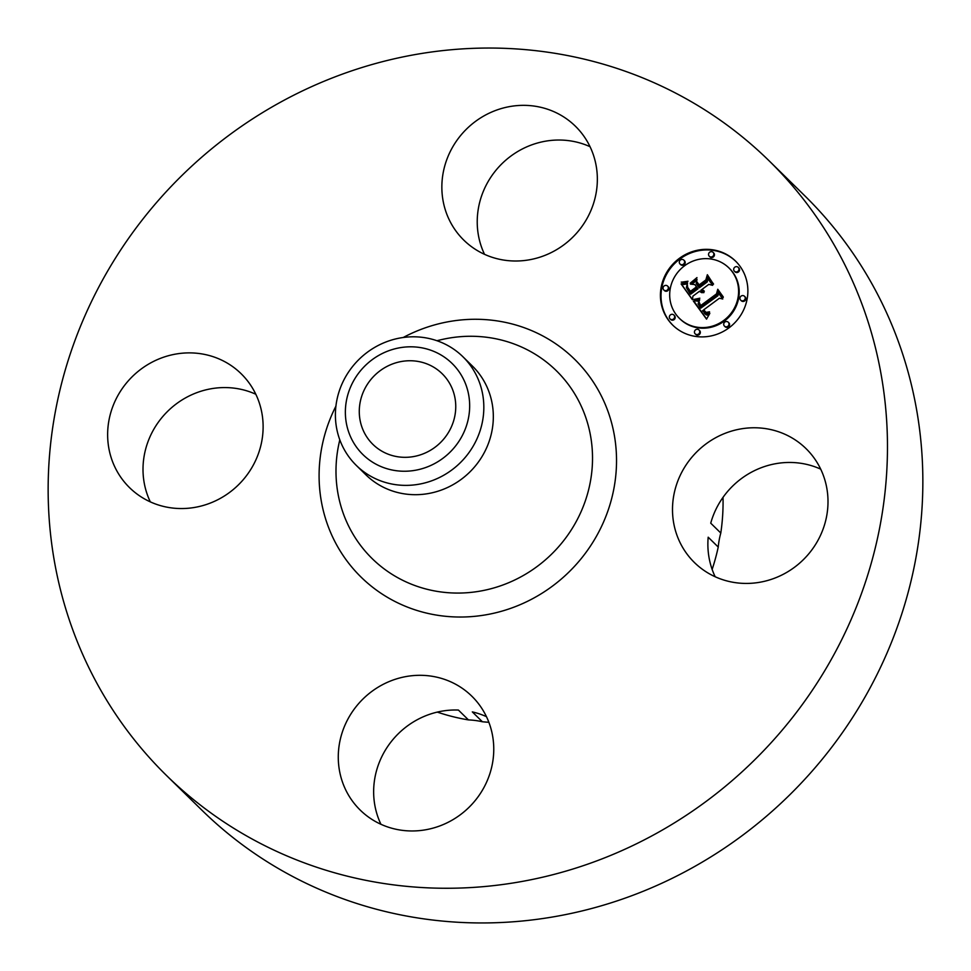 <?xml version="1.0" encoding="UTF-8"?>
<svg xmlns="http://www.w3.org/2000/svg" width="971" height="971" viewBox="0 0 971 971"><rect width="100%" height="100%" fill="white"/><g stroke="black" fill="none" stroke-linecap="round" stroke-linejoin="round"><path stroke-width="1.46" d="M799.218 442.74A79.731 75.787 134.4 0 1 806.076 448.663A79.731 75.787 134.4 0 1 807.605 555.169A79.731 75.787 134.4 0 1 701.28 568.46A79.731 75.787 134.4 0 1 694.423 562.537A79.731 75.787 134.4 0 1 692.893 456.03A79.731 75.787 134.4 0 1 799.218 442.74M715.178 576.75A79.731 75.787 134.4 0 1 708.187 537.206L718.237 547.061A79.731 75.787 134.4 0 1 720.798 533.018L710.736 523.175A79.731 75.787 134.4 0 1 820.689 469.139M718.237 547.061A215.198 204.553 134.4 0 1 712.144 569.419M769.141 160.846L804.522 195.535A430.396 409.094 134.4 0 1 829.161 750.559A430.396 409.094 134.4 0 1 201.859 810.154L166.478 775.465A430.396 409.094 134.4 0 1 141.839 220.441A430.396 409.094 134.4 0 1 769.141 160.846A430.396 409.094 134.4 0 1 793.78 715.87A430.396 409.094 134.4 0 1 166.478 775.465M462.912 356.745L472.404 366.055A76.114 72.352 134.4 0 1 476.761 464.211A76.114 72.352 134.4 0 1 365.824 474.746L356.333 465.437A76.114 72.352 134.4 0 1 339.134 437.921A76.114 72.352 134.4 0 1 351.975 367.293A76.114 72.352 134.4 0 1 462.912 356.745A76.114 72.352 134.4 0 1 480.099 384.273A76.114 72.352 134.4 0 1 467.257 454.901A76.114 72.352 134.4 0 1 356.333 465.437M348.492 431.488A63.746 60.59 134.4 0 1 388.036 351.004A63.746 60.59 134.4 0 1 466.541 386.567A63.746 60.59 134.4 0 1 426.985 467.051A63.746 60.59 134.4 0 1 348.492 431.488M370.048 380.559A49.472 47.021 134.4 0 1 442.145 373.701A49.472 47.021 134.4 0 1 444.985 437.508A49.472 47.021 134.4 0 1 372.876 444.354A49.472 47.021 134.4 0 1 370.048 380.559M723.019 497.37A215.198 204.553 134.4 0 1 720.798 533.018M380.948 824.294A79.731 75.787 134.4 0 1 391.01 741.929A79.731 75.787 134.4 0 1 458.409 710.056L468.459 719.912A215.198 204.553 134.4 0 1 437.29 712.107M488.874 722.29A215.198 204.553 134.4 0 1 482.369 721.756L472.319 711.901A79.731 75.787 134.4 0 1 486.471 716.671M484.529 254.329A79.731 75.787 134.4 0 1 494.591 171.976A79.731 75.787 134.4 0 1 590.052 146.706M150.311 501.861A79.731 75.787 134.4 0 1 166.636 412.335A79.731 75.787 134.4 0 1 255.822 394.25M476.409 799.024A79.731 75.787 134.4 0 1 360.192 810.069A79.731 75.787 134.4 0 1 355.629 707.252A79.731 75.787 134.4 0 1 471.845 696.207A79.731 75.787 134.4 0 1 476.409 799.024M468.459 719.912A79.731 75.787 134.4 0 1 482.369 721.756M136.401 493.571A79.731 75.787 134.4 0 1 129.556 487.648A79.731 75.787 134.4 0 1 128.026 381.154A79.731 75.787 134.4 0 1 234.351 367.851A79.731 75.787 134.4 0 1 241.196 373.786A79.731 75.787 134.4 0 1 242.738 480.281A79.731 75.787 134.4 0 1 136.401 493.571M459.21 137.287A79.731 75.787 134.4 0 1 575.427 126.242A79.731 75.787 134.4 0 1 579.99 229.071A79.731 75.787 134.4 0 1 463.774 240.104A79.731 75.787 134.4 0 1 459.21 137.287M679.299 258.395A44.848 42.627 134.4 0 1 735.545 261.09A44.848 42.627 134.4 0 1 728.99 327.846A44.848 42.627 134.4 0 1 672.745 325.139A44.848 42.627 134.4 0 1 679.299 258.395M684.579 265.763A35.332 33.584 134.4 0 1 728.881 267.887A35.332 33.584 134.4 0 1 723.711 320.479A35.332 33.584 134.4 0 1 679.409 318.354A35.332 33.584 134.4 0 1 684.579 265.763M693.67 301.034L699.715 299.76L698.052 303.789L700.164 307.564L717.351 295.111L717.787 292.053L722.752 298.995L719.39 298.231L703.732 309.822L706.051 312.419L709.522 311.788L709.413 312.407L706.33 313.099L703.441 310.295L702.555 310.696L705.783 314.276L709.837 313.33L706.536 319.143L693.367 301.083L699.193 300.719M694.119 299.384L699.848 298.194L696.256 299.687L693.682 299.396L694.666 299.918M699.047 301.981L700.698 305.562L716.525 293.861L717.763 289.261L723.31 297.017L717.933 290.414L716.986 294.225L700.589 306.363L698.792 303.462L699.047 301.981M681.108 283.933L687.602 282.925L686.339 287.574L690.041 293.643L697.396 288.181L696.741 287.258L690.247 292.077L687.189 287.367L687.334 284.576L687.674 287.38L690.393 291.373L696.474 286.882L694.823 284.588L690.43 284.127L697.02 279.247L696.231 283.726L698.719 287.21L706.645 281.335L707.301 277.876L712.641 285.328L708.818 284.369L702.057 289.382L704.315 291.288L701.632 289.698L700.892 290.244L703.951 292.574L701.596 292.647L699.569 291.215L692.93 296.131L692.372 299.687L681.108 283.933L682.091 284.527L687.14 283.811M682.055 282.1L688.002 281.238L684.858 282.549L681.241 282.076L682.613 282.646M696.984 277.585L690.235 283.18L696.984 277.585M699.108 284.928L705.844 279.939L707.361 274.72L713.491 284.212L707.543 275.885L706.305 280.17L698.962 285.62L696.887 281.808L699.448 285.256M670.463 314.847A2.719 2.585 134.4 0 1 673.874 315.005A2.719 2.585 134.4 0 1 673.473 319.058A2.719 2.585 134.4 0 1 670.063 318.889A2.719 2.585 134.4 0 1 670.463 314.847M680.428 259.973A2.719 2.585 134.4 0 1 683.839 260.131A2.719 2.585 134.4 0 1 683.45 264.185A2.719 2.585 134.4 0 1 680.04 264.015A2.719 2.585 134.4 0 1 680.428 259.973M664.188 285.911A2.719 2.585 134.4 0 1 667.599 286.081A2.719 2.585 134.4 0 1 667.198 290.123A2.719 2.585 134.4 0 1 663.788 289.965A2.719 2.585 134.4 0 1 664.188 285.911M734.816 267.183A2.719 2.585 134.4 0 1 738.227 267.341A2.719 2.585 134.4 0 1 737.826 271.394A2.719 2.585 134.4 0 1 734.416 271.225A2.719 2.585 134.4 0 1 734.816 267.183M709.692 252.217A2.719 2.585 134.4 0 1 713.102 252.375A2.719 2.585 134.4 0 1 712.702 256.417A2.719 2.585 134.4 0 1 709.291 256.259A2.719 2.585 134.4 0 1 709.692 252.217M727.862 326.268A2.719 2.585 134.4 0 1 724.451 326.098A2.719 2.585 134.4 0 1 724.839 322.056A2.719 2.585 134.4 0 1 728.25 322.214A2.719 2.585 134.4 0 1 727.862 326.268M698.598 334.024A2.719 2.585 134.4 0 1 695.187 333.866A2.719 2.585 134.4 0 1 695.588 329.812A2.719 2.585 134.4 0 1 698.999 329.982A2.719 2.585 134.4 0 1 698.598 334.024M744.102 300.318A2.719 2.585 134.4 0 1 740.691 300.16A2.719 2.585 134.4 0 1 741.091 296.119A2.719 2.585 134.4 0 1 744.502 296.276A2.719 2.585 134.4 0 1 744.102 300.318M700.261 291.895L699.569 291.215M701.632 291.239L703.635 292.659M702.421 289.807L704.339 291.191M698.719 287.21L699.326 287.792L707.252 281.93L707.871 278.665M691.668 284.26L696.814 280.437M697.008 287.525L694.823 284.588M689.908 291.64L687.626 287.27M690.041 293.643L690.648 294.225L698.003 288.775L696.741 287.258M692.408 299.481L681.703 284.527M702.142 291.652L702.749 292.235M701.875 291.458L702.482 292.04M703.574 290.547L704.181 291.13M703.065 290.305L703.672 290.899M702.834 290.159L703.441 290.754M706.645 281.335L707.252 281.93M687.189 287.367L687.796 287.962M687.674 288.484L688.281 289.067M688.427 289.674L689.034 290.268M689.325 290.887L689.932 291.482M697.396 288.181L698.003 288.775M685.38 283.52L685.987 284.115M685.077 283.593L685.684 284.175M684.798 283.653L685.405 284.236M683.875 283.799L684.482 284.394M683.39 283.848L683.997 284.442M683.123 283.872L683.73 284.467M682.831 283.884L683.438 284.479M706.609 319.01L694.277 301.629M704.351 313.257L706.67 314.968L709.158 314.653M705.213 312.468L703.441 310.295M705.164 311.727L706.5 312.613M700.164 307.564L700.771 308.159L717.957 295.706L718.358 292.854M693.367 301.083L693.974 301.678M707.944 314.301L708.551 314.883M707.604 314.386L708.211 314.98M707.276 314.458L707.883 315.041M706.961 314.483L707.568 315.077M706.354 314.446L706.961 315.041M705.783 314.276L706.39 314.871M705.492 314.143L706.099 314.738M704.922 313.767L705.529 314.361M704.327 311.545L704.934 312.14M704.57 311.849L705.177 312.431M706.051 312.419L706.657 313.014M705.601 312.128L706.208 312.723M705.383 311.946L705.99 312.528M717.351 295.111L717.957 295.706M698.307 300.209L698.914 300.804M697.663 300.391L698.27 300.986M697.36 300.464L697.967 301.059M697.057 300.525L697.663 301.119M696.765 300.585L697.372 301.18M696.486 300.634L697.093 301.228M700.698 306.29L699.302 303.207M723.177 297.502L717.933 290.414M698.683 302.806L699.29 303.401M698.707 303.134L699.314 303.729M699.144 304.263L699.751 304.845M699.278 304.493L699.885 305.088M699.436 304.736L700.042 305.331M699.788 305.27L700.394 305.865M699.071 285.535L697.457 282.61M713.539 284.018L707.543 275.885M696.777 282.561L697.384 283.156M735.848 261.393A44.848 42.627 -45.6 0 0 679.906 258.99A44.848 42.627 -45.6 0 0 673.049 325.443M679.409 318.354L680.003 318.937A35.332 33.584 -45.6 0 0 724.317 321.073A35.332 33.584 -45.6 0 0 729.488 268.481L728.881 267.887M670.063 318.889L670.67 319.483A2.719 2.585 -45.6 0 0 674.08 319.641A2.719 2.585 -45.6 0 0 674.469 315.599L673.874 315.005M680.04 264.015L680.635 264.61A2.719 2.585 -45.6 0 0 684.045 264.78A2.719 2.585 -45.6 0 0 684.446 260.726L683.839 260.131M663.788 289.965L664.395 290.56A2.719 2.585 -45.6 0 0 667.793 290.717A2.719 2.585 -45.6 0 0 668.194 286.676L667.599 286.081M734.416 271.225L735.023 271.819A2.719 2.585 -45.6 0 0 738.433 271.977A2.719 2.585 -45.6 0 0 738.834 267.935L738.227 267.341M709.291 256.259L709.898 256.854A2.719 2.585 -45.6 0 0 713.309 257.012A2.719 2.585 -45.6 0 0 713.697 252.97L713.102 252.375M724.451 326.098L725.046 326.693A2.719 2.585 -45.6 0 0 728.456 326.851A2.719 2.585 -45.6 0 0 728.857 322.809L728.25 322.214M695.187 333.866L695.794 334.449A2.719 2.585 -45.6 0 0 699.205 334.619A2.719 2.585 -45.6 0 0 699.606 330.577L698.999 329.982M740.691 300.16L741.298 300.755A2.719 2.585 -45.6 0 0 744.708 300.913A2.719 2.585 -45.6 0 0 745.109 296.871L744.502 296.276M436.901 340.712L440.737 339.801A131.546 125.041 134.4 0 1 574.48 393.486A131.546 125.041 134.4 0 1 563.884 540.386A131.546 125.041 134.4 0 1 408.645 583.049A131.546 125.041 134.4 0 1 338.952 443.613L339.789 439.766M403.22 337.495A152.532 144.982 134.4 0 1 584.445 369.987A152.532 144.982 134.4 0 1 583.328 555.946A152.532 144.982 134.4 0 1 386.203 596.595A152.532 144.982 134.4 0 1 335.917 406.145M688.73 290.098L689.337 290.681M689.034 290.499L689.641 291.094M686.412 283.265L687.019 283.848M686.048 283.35L686.655 283.945M681.848 283.92L682.455 284.515M681.484 283.933L682.091 284.527"/></g></svg>
